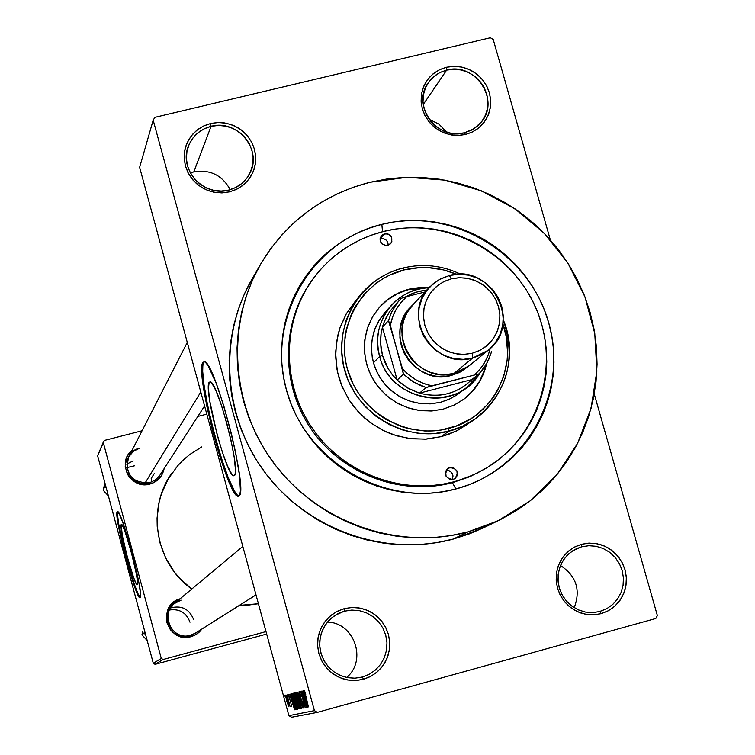 <?xml version="1.0" encoding="UTF-8"?>
<svg xmlns="http://www.w3.org/2000/svg" width="755" height="755" viewBox="0 0 755 755"><rect width="100%" height="100%" fill="white"/><g stroke="black" fill="none" stroke-linecap="round" stroke-linejoin="round"><path stroke-width="1.13" d="M446.658 70.111L439.929 72.555L433.965 76.453L429.085 81.606L425.527 87.759L423.47 94.601L423.017 101.802L424.206 108.975L426.962 115.779L431.162 121.866L436.579 126.925L442.949 130.7L449.952 133.012L457.228 133.729L464.41 132.823L465.495 134.503L457.785 135.466L449.98 134.701L442.477 132.229L435.644 128.18L429.831 122.754L425.329 116.223L422.366 108.928L421.101 101.227L421.583 93.507L423.781 86.174L427.604 79.577L432.841 74.047L439.231 69.875L446.45 67.252L446.658 70.111L423.272 104.464L446.658 70.111C475.244 61.816 500.735 100.302 481.161 122.263L473.696 128.897L464.41 132.823C436.928 140.921 411.23 105.096 428.378 82.597L432.558 77.708L436.324 74.679L440.533 72.263L446.658 70.111L446.45 67.252L440.099 69.46L434.342 72.867L429.416 77.359L425.509 82.757L422.762 88.854L421.29 95.423L421.158 102.199L422.366 108.928L424.867 115.345L428.566 121.215L433.323 126.293L438.948 130.388L445.233 133.352L451.924 135.051L458.766 135.438L465.495 134.503L471.847 132.257L477.585 128.822L482.492 124.301L486.371 118.894L489.08 112.797L490.523 106.238L490.627 99.481L489.41 92.78L486.909 86.4L483.219 80.568L478.491 75.509L472.894 71.423L466.647 68.469L459.984 66.751L453.17 66.336L446.45 67.252L454.142 66.317L461.918 67.11L469.384 69.583L476.188 73.631L481.973 79.03L486.456 85.523L489.41 92.78L490.693 100.453L490.24 108.144L488.07 115.477L484.295 122.084L479.085 127.633L472.715 131.842L465.495 134.503L464.41 132.823L471.148 130.341L477.094 126.425L481.945 121.244L485.474 115.09L487.503 108.248L487.919 101.076L486.72 93.922L483.964 87.155L479.784 81.096L474.395 76.057L468.053 72.291L461.079 69.979L453.83 69.243L446.658 70.111M581.624 546.799L574.848 549.508L568.864 553.708L563.976 559.181L560.418 565.665L558.389 572.828L557.983 580.312L559.228 587.739L562.06 594.742L566.326 600.952L571.828 606.067L578.273 609.832L585.351 612.05L592.694 612.607L599.932 611.484L601.159 613.655L593.392 614.853L585.521 614.259L577.934 611.88L571.016 607.851L565.117 602.358L560.531 595.695L557.501 588.183L556.171 580.217L556.605 572.196L558.785 564.513L562.588 557.558L567.835 551.688L574.253 547.196L581.52 544.289L581.624 546.799L575.999 548.913L581.624 546.799L588.843 545.714L596.167 546.29L603.207 548.517L609.625 552.273L615.098 557.369L619.355 563.551L622.177 570.516L623.432 577.915L623.054 585.37L621.054 592.533L617.533 599.017L612.673 604.51L606.709 608.738L599.602 611.578L592.581 612.616L585.474 612.069L578.613 609.974L572.318 606.425L566.892 601.593L562.588 595.704L559.615 589.023L558.115 581.888L558.143 574.621L559.71 567.571L562.73 561.078L567.071 555.425L572.526 550.905L581.624 546.799L581.52 544.289L575.121 546.733L569.346 550.423L564.4 555.218L560.493 560.927L557.766 567.326L556.331 574.187L556.246 581.227L557.501 588.183L560.068 594.789L563.834 600.791L568.666 605.944L574.366 610.059L580.718 612.975L587.475 614.579L594.383 614.806L601.159 613.655L607.558 611.173L613.324 607.445L618.241 602.632L622.111 596.912L624.81 590.504L626.216 583.662L626.282 576.641L625.008 569.714L622.441 563.145L618.685 557.181L613.881 552.047L608.209 547.951L601.895 545.034L595.166 543.421L588.287 543.166L581.52 544.289L589.268 543.119L597.111 543.742L604.661 546.129L611.541 550.15L617.411 555.614L621.978 562.248L625.008 569.714L626.348 577.651L625.942 585.644L623.809 593.317L620.034 600.282L614.825 606.171L608.426 610.71L601.159 613.655L599.932 611.484L599.253 611.663L606.709 608.738L612.673 604.51L617.533 599.017L621.054 592.533L623.054 585.37L623.432 577.915L622.177 570.516L619.355 563.551L615.098 557.369L609.625 552.273L603.207 548.517L596.167 546.29L588.843 545.714L581.624 546.799M344.346 611.201L337.353 613.985L331.162 618.279L326.075 623.875L322.347 630.482L320.186 637.786L319.686 645.412L320.875 652.971L323.697 660.087L328.019 666.401L333.616 671.591L340.203 675.404L347.451 677.631L354.982 678.179L362.438 677.018L363.448 679.283L355.454 680.529L347.375 679.944L339.599 677.556L332.53 673.469L326.537 667.901L321.904 661.125L318.874 653.49L317.591 645.383L318.129 637.211L320.46 629.377L324.452 622.29L329.907 616.288L336.551 611.682L344.053 608.7L344.346 611.201L335.22 615.24L344.346 611.201L351.792 610.068L359.305 610.635L366.515 612.881L373.064 616.675L378.632 621.846L382.936 628.132L385.758 635.21L386.966 642.741L386.494 650.348L384.361 657.633L380.671 664.258L375.613 669.874L369.431 674.196L362.438 677.018L354.803 678.188L347.649 677.669L340.75 675.64L334.418 672.177L328.944 667.439L324.575 661.644L321.517 655.047L319.893 647.969L319.79 640.712L321.205 633.615L324.065 626.999L328.255 621.157L333.578 616.354L339.778 612.805L344.346 611.201L344.053 608.7L337.447 611.22L331.464 614.995L326.339 619.893L322.253 625.716L319.384 632.246L317.827 639.24L317.657 646.412L318.874 653.49L321.432 660.21L325.235 666.306L330.143 671.544L335.956 675.716L342.449 678.66L349.376 680.264L356.473 680.472L363.448 679.283L370.054 676.725L376.018 672.913L381.124 667.996L385.173 662.154L388.013 655.623L389.542 648.649L389.684 641.505L388.457 634.455L385.89 627.764L382.096 621.705L377.217 616.495L371.441 612.343L364.976 609.398L358.087 607.775L351.018 607.539L344.053 608.7L352.028 607.482L360.078 608.096L367.817 610.502L374.839 614.579L380.813 620.119L385.427 626.858L388.457 634.455L389.75 642.524L389.24 650.678L386.956 658.492L383.002 665.589L377.575 671.62L370.95 676.253L363.448 679.283L362.438 677.018L369.431 674.196L375.613 669.874L380.671 664.258L384.361 657.633L386.494 650.348L386.966 642.741L385.758 635.21L382.936 628.132L378.632 621.846L373.064 616.675L366.515 612.881L359.305 610.635L351.792 610.068L344.346 611.201M211.06 126.34L204.114 128.85L197.952 132.833L192.874 138.089L189.146 144.365L186.957 151.34L186.41 158.663L187.551 165.968L190.307 172.886L194.545 179.067L200.056 184.201L206.568 188.023L213.731 190.345L221.196 191.053L228.595 190.109L229.463 191.874L221.526 192.884L213.523 192.119L205.832 189.628L198.858 185.522L192.94 180.02L188.391 173.395L185.437 165.977L184.22 158.135L184.805 150.283L187.155 142.808L191.147 136.079L196.593 130.445L203.208 126.17L210.664 123.48L211.06 126.34L193.809 171.895L190.345 172.952L193.809 171.895L211.06 126.34C237.23 118.875 262.806 149.811 249.848 173.254C245.318 181.936 238.231 187.561 228.595 190.109C203.756 197.272 178.406 169.469 188.439 146.083C192.657 135.824 200.198 129.247 211.06 126.34L210.664 123.48L204.105 125.745L198.15 129.237L193.035 133.824L188.958 139.326L186.07 145.545L184.484 152.227L184.277 159.126L185.437 165.977L187.929 172.499L191.666 178.454L196.498 183.616L202.236 187.769L208.654 190.76L215.505 192.478L222.536 192.855L229.463 191.874L236.013 189.571L241.959 186.051L247.045 181.445L251.094 175.924L253.944 169.705L255.501 163.033L255.69 156.153L254.511 149.339L252.019 142.846L248.291 136.919L243.487 131.795L237.787 127.652L231.398 124.66L224.575 122.933L217.572 122.537L210.664 123.48L218.572 122.508L226.557 123.291L234.201 125.792L241.138 129.888L247.027 135.362L251.557 141.959L254.511 149.339L255.747 157.144L255.19 164.968L252.878 172.442L248.914 179.18L243.506 184.843L236.91 189.146L229.463 191.874L228.595 190.109L235.541 187.57L241.694 183.559L246.743 178.284L250.434 171.998L252.595 165.034L253.114 157.729L251.962 150.453L249.207 143.573L244.979 137.419L239.495 132.304L233.021 128.492L225.887 126.16L218.44 125.434L211.06 126.34M121.225 524.574L122.537 525.725L124.896 531.312L131.21 551.886L136.381 574.064L137.476 581.378L137.165 584.634C134.352 586.201 118.601 526.811 121.225 524.574L121.442 524.432C124.254 522.828 140.26 583.407 137.325 584.549L135.938 583.134L133.56 577.415L127.359 557.115L122.272 535.352L121.225 524.574M117.761 511.673C114.194 515.004 135.57 596.384 140.317 597.535L138.071 593.883L134.381 584.294L125.462 554.057L118.733 524.083L117.506 514.797L117.761 511.673L117.185 511.824L117.761 511.673M140.222 597.667L140.015 597.771C136.013 599.989 113.543 515.354 117.185 511.824L117.082 516.75L118.733 527.33L125.991 558.36L134.834 587.324L138.231 595.563L140.222 597.667L140.477 593.203L138.911 582.747L132.616 555.18L123.443 524.206L119.762 514.806L117.525 511.597C121.536 509.295 144.516 596.384 140.222 597.667M209.154 382.351L210.268 381.841L211.834 383.144L216.09 390.986L221.281 404.765L226.585 422.366L231.162 440.995L234.276 457.662L235.447 469.761L235.249 473.479L233.767 475.782C226.566 477 203.321 388.768 209.154 382.351L210.23 381.832C217.6 381.162 241.1 471.705 234.531 475.461L233.333 475.641L231.7 474.027L227.425 465.807L222.347 452.141L217.232 435.069L209.711 400.792L208.427 388.589L209.154 382.351M203.699 362.343C195.611 372.272 228.557 497.271 238.957 496.007L237.174 494.874L234.55 491.241L228.057 477.226L220.715 456.209L213.599 431.284L207.701 405.982L203.869 383.908L202.708 371.432L202.84 365.713L203.699 362.343L202.812 362.57L204.237 361.711L203.699 362.343M239.137 495.846L238.146 496.243C227.897 498.13 194.714 372.545 202.812 362.57L201.802 368.516L202.991 384.125L206.832 406.209L212.731 431.501L219.847 456.435L227.179 477.453L233.672 491.467L236.296 495.11L238.344 496.243L239.75 494.799L240.43 490.788L239.543 475.659L235.73 453.038L231.285 433.266L224.008 406.596L216.298 383.568L207.927 365.363L205.407 362.296L204.379 361.739L202.812 362.57L204.445 361.758C215.033 361.003 248.735 491.326 239.137 495.846M140.024 448.008C117.346 452.934 127.161 489.466 149.405 482.785L149.905 484.068C130.738 490.07 116.138 462.409 132.068 450.32L127.822 455.341L126.236 458.814L125.226 466.345L127.208 473.706L129.247 476.971L135.013 482.03L142.261 484.521L146.111 484.672L153.501 482.747L159.56 478.151L161.796 475.065L164.118 468.723C162.382 476.575 157.644 481.69 149.905 484.068L149.405 482.785C131.389 482.841 124.499 474.187 128.727 456.832L133.446 451.245L140.024 448.008M181.068 600.149C158.323 605.312 168.242 642.203 190.534 635.266L191.062 636.654C167.346 644.081 156.106 605.151 180.086 598.79L173.914 601.98L168.865 607.756L166.402 615.042L166.921 622.724L170.328 629.632L172.98 632.454L179.643 636.295L183.399 637.173L191.062 636.654L194.667 635.285L197.933 633.237L202 628.981L199.462 631.935L195.554 634.813L191.062 636.654L190.534 635.266C172.555 641.089 159.116 614.702 174.367 603.556L181.068 600.149M311.032 281.681C280.681 324.414 280.888 386.098 312.051 430.359C343.119 474.687 401.462 496.262 452.453 482.662L455.812 488.985C385.645 508.304 305.53 461.749 286.438 390.014C266.279 318.553 311.692 241.043 381.832 224.367L382.53 231.709L381.832 224.367L394.818 221.819L408.021 220.573L421.309 220.62L434.55 221.961L447.621 224.584L460.408 228.463L472.781 233.55L484.634 239.807L495.846 247.178L506.312 255.577L515.948 264.939L524.659 275.16L532.351 286.164L538.957 297.838L544.43 310.069L548.696 322.753L551.726 335.767L553.49 348.989L553.962 362.287L553.141 375.546L551.027 388.646L547.649 401.443L543.024 413.825L537.192 425.678L530.218 436.89L522.158 447.337L513.079 456.926L503.075 465.552L492.251 473.149L480.68 479.633L468.496 484.927L455.812 488.985L442.741 491.76L429.425 493.232L415.977 493.374L402.538 492.184L389.25 489.674L376.226 485.861L363.599 480.784L351.5 474.499L340.043 467.052L329.35 458.53L319.525 449.008L310.664 438.579L302.849 427.349L296.168 415.429L290.675 402.943L286.438 390.014L283.474 376.764L281.832 363.325L281.521 349.839L282.54 336.419L284.871 323.216L288.495 310.352L293.365 297.951L299.442 286.126L306.662 274.999L314.948 264.684L324.216 255.256L334.371 246.819L345.328 239.448L356.964 233.22L369.167 228.17L381.832 224.367C451.688 206.634 529.264 252.614 548.696 322.753C569.157 392.628 526.282 470.714 455.812 488.985L452.453 482.662C401.462 496.262 343.119 474.687 312.051 430.359C280.888 386.098 280.681 324.414 311.032 281.681M252.434 278.368L244.573 293.553L238.259 309.493L233.55 326.028L230.501 343.006L229.152 360.267L229.511 377.632L231.587 394.931L235.362 411.985L240.798 428.642L247.848 444.714L256.436 460.059L266.477 474.517L277.887 487.938L290.533 500.188L304.303 511.154L319.054 520.723L334.635 528.802L350.896 535.304L367.666 540.174L384.786 543.364L402.075 544.855L419.374 544.629L436.503 542.685L453.311 539.061L482.568 528.255L497.913 520.827L467.817 531.935L453.311 539.061L469.61 533.794L484.163 527.481M258.786 267.412L253.737 276.188C217.846 335.475 222.414 416.458 265.684 473.479C308.889 530.538 386.031 557.237 453.311 539.061L467.817 531.935C398.612 550.622 319.195 523.111 274.697 464.344C230.133 405.624 225.396 322.272 262.315 261.305C287.844 220.62 323.763 194.271 370.054 182.257L407.351 177.246L444.997 180.152L481.36 190.817L514.872 208.739L544.11 233.135L567.807 262.948L584.955 296.885L594.78 333.512L596.856 371.243L591.033 408.446L577.537 443.487L556.888 474.81L529.963 500.99L497.923 520.818M170.526 607.841L172.565 607.162L170.526 607.841M126.642 464.183L133.163 460.909L126.642 464.183M493.213 39.449L550.301 239.788L493.213 39.449L490.363 37.75L154.879 117.346L490.363 37.75L493.213 39.449M594.251 394.044L657.369 615.58L655.793 618.505L317.402 712.361L291.647 717.25L288.882 715.655L139.628 167.336L153.189 120.177L314.42 710.644L288.882 715.655L139.628 167.336L153.189 120.177L154.879 117.346L153.189 120.177L314.42 710.644L288.882 715.655L291.647 717.25L317.402 712.361L314.42 710.644L317.402 712.361L655.793 618.505L657.369 615.58L594.251 394.044M285.635 695.119L286.768 701.178L288.806 706.774L287.579 700.329L285.635 695.119L286.768 701.178L288.806 706.774L287.712 700.819L285.635 695.119M287.136 694.94L290.052 706.491L287.136 694.94M288.467 694.373L291.675 706.133L288.467 694.373M291.713 693.741L294.441 706.133L295.658 709.275L296.545 709.398L292.242 693.609L291.713 693.741L293.195 701.876L295.658 709.275L296.545 709.398L292.242 693.609L291.713 693.741M294.686 692.967L297.876 706.548L298.763 708.709L299.603 708.747L295.262 692.816L294.686 692.967L295.394 697.771L297.413 704.991L299.018 708.87L299.603 708.747L295.262 692.816L294.686 692.967M297.678 692.184L301.453 708.36L298.291 694.034L302.802 708.077L297.857 692.137L301.453 708.36L298.291 694.034L302.802 708.077L297.678 692.184M301.726 691.127L305.275 704.122L300.716 691.391L305.133 707.586L301.783 694.553L306.36 707.331L301.925 691.08L305.275 704.122L300.716 691.391L305.133 707.586L301.783 694.553L306.36 707.331L301.726 691.127M304.756 691.344L304.076 690.315L304.274 692.25L308.21 706.944L304.671 692.977L305.803 694.751L304.133 690.268L305.18 695.846L308.408 706.897L304.756 691.344M303.35 690.702L304.51 695.619L303.84 695.78L302.142 691.023L307.408 707.105L303.557 690.655L304.51 695.619L303.84 695.78L302.142 691.023L307.408 707.105L303.35 690.702M299.131 691.58L299.81 696.403L302.434 702.292L303.217 706.189L301.783 703.424L303.68 708.115L302.793 702.773L299.773 695.468L299.735 693.515L301.245 696.865L299.131 691.58L299.81 696.403L302.812 703.566L303.161 706.227L301.783 703.424L303.68 708.115L303.019 703.575L299.999 696.327L299.631 693.467L301.245 696.865L299.131 691.58M297.404 694.723L296.111 692.41L296.696 696.752L300.65 708.747L298.263 697.327L296.186 692.354L296.319 694.93L300.65 708.747L297.404 694.723M294.356 695.497L293.082 693.203L293.667 697.507L297.583 709.398L295.205 698.073L293.157 693.147L293.289 695.704L297.583 709.398L294.356 695.497M290.741 693.996L291.855 698.734L291.232 698.885L289.618 694.289L294.658 709.794L290.93 693.949L291.855 698.734L291.232 698.885L289.618 694.289L294.658 709.794L290.741 693.996M287.636 694.808L288.419 696.988L287.636 694.808M286.428 695.128L287.211 697.299L286.428 695.128M284.786 695.553L285.56 697.714L284.786 695.553M97.631 455.784L103.218 442.288L161.268 658.426L153.303 663.305L97.631 455.784L153.303 663.305L155.096 664.334L266.666 634.04L155.096 664.334L153.303 663.305L161.268 658.426L103.218 442.288L104.294 440.458L142.072 430.765L104.294 440.458L97.631 455.784M265.996 631.586L163.137 659.502L155.096 664.334L163.137 659.502L161.268 658.426L163.137 659.502L265.996 631.586M206.813 414.146L197.838 416.449L206.813 414.146M201.84 446.875L189.882 454.416L183.607 459.672L177.869 465.533L168.271 478.83L161.466 493.779L159.201 501.697L157.059 518.053L157.2 526.32L159.918 542.647L165.789 558.162L174.575 572.262L179.954 578.594L191.751 589.051C155.153 563.372 146.036 508.087 172.253 472.63M239.382 605.387L247.149 605.236L258.408 603.726L239.382 605.387M195.309 633.209L190.534 635.266L195.639 633.001M204.586 405.982L159.23 476.216L155.266 480.067L149.405 482.785M370.054 182.257L353.331 187.24L337.192 193.856L321.8 202.038L307.304 211.73L293.846 222.838L281.558 235.249L270.564 248.867L260.975 263.552L252.897 279.161L246.394 295.554L241.562 312.57L238.429 330.039L237.042 347.8L237.419 365.675L239.571 383.474L243.459 401.037L249.056 418.185L256.322 434.738L265.165 450.537L275.518 465.42L287.259 479.236L300.292 491.864L314.467 503.151L329.652 513.004L345.696 521.327L362.428 528.028L379.69 533.049L397.309 536.343L415.108 537.881L432.908 537.654L450.537 535.663L467.817 531.935L484.587 526.518L500.688 519.468L515.948 510.852L530.246 500.773L543.421 489.325L555.378 476.613L565.986 462.787L575.15 447.96L582.803 432.294L588.862 415.93L593.279 399.027L596.025 381.747L597.063 364.259L596.412 346.724L594.062 329.303L590.042 312.155L584.389 295.441L577.169 279.331L568.449 263.957L558.304 249.461L546.837 235.985L534.144 223.659L520.355 212.58L505.586 202.869L489.986 194.601L473.687 187.872L456.841 182.738L439.608 179.246L422.149 177.444L404.633 177.34L387.211 178.944L370.054 182.257M485.106 468.808L470.714 476.282L452.453 482.662L469.299 476.886L485.106 468.808M446.649 132.134L439.023 124.188L429.161 119.318L439.023 124.188L446.649 132.134M574.215 607.69C580.888 590.023 576.31 575.961 560.484 565.523C576.31 575.961 580.888 590.023 574.215 607.69M346.611 677.471C367.43 660.417 354.274 622.526 327.453 622.092C354.274 622.526 367.43 660.417 346.611 677.471M230.199 189.684C222.244 175.169 210.116 169.243 193.809 171.895C210.116 169.243 222.244 175.169 230.199 189.684M304.963 697.544L306.832 705.434L304.425 697.667L305.152 697.469L304.425 697.667L304.963 697.544L306.832 705.434L304.425 697.667L304.963 697.544M300.141 693.326L299.631 693.467L300.141 693.326M301.774 699.989L301.151 700.168L301.774 699.989M298.886 700.187L300.141 706.878L300.632 706.746L300.141 706.878L298.952 704.302L297.895 700.706L296.696 694.222L297.168 694.09L296.696 694.222L299.074 700.13L299.801 706.472L296.706 695.666L296.639 694.279L297.102 694.76L298.886 700.187M299.593 708.719L299.018 708.87L299.593 708.719M297.593 701.367L296.715 701.612L297.593 701.367M295.582 697.724L295.054 695.072L295.762 694.666L295.186 694.827L297.291 700.262L296.734 700.395L295.573 697.714L295.054 695.006L295.762 694.676L297.102 700.31L296.432 700.187L295.573 697.714M297.612 702.169L299.093 706.878L298.584 707.001L297.536 704.689L297.111 702.452L297.791 702.103L297.262 702.254L298.905 706.925L297.857 705.793L297.102 702.594L297.612 702.169M295.828 700.914L297.074 707.539L297.545 707.407L295.903 704.981L294.846 701.423L293.657 694.996L294.12 694.874L293.657 694.996L296.007 700.857L297.168 707.359L293.837 697.318L293.94 695.289L295.828 700.914M296.536 709.36L296.036 709.502L296.536 709.36M296.451 709.058L295.658 709.275L296.451 709.058M292.562 695.497L296.045 707.539L295.186 707.397L293.384 701.848L292.411 697.988L292.242 695.582L292.751 695.449L292.242 695.582L295.856 707.586L295.139 707.312L293.818 703.424L292.194 696.941L292.562 695.497M292.298 700.583L294.101 708.181L291.798 700.706L292.478 700.536L294.101 708.181L291.798 700.706L292.298 700.583M287.542 700.876L288.382 705.161L286.909 701.027L286.07 696.723L287.712 700.829L288.429 705.019L287.9 704.273L286.022 697.035L287.542 700.876M452.141 479.633C453.963 474.121 452 470.997 446.243 470.242L448.876 470.544L451.754 472.63L453.038 475.943L452.141 479.633M449.82 467.553C457.653 468.676 459.276 472.432 454.68 478.802L451.971 479.642L449.612 479.312L446.054 476.188L445.686 471.479L446.837 469.412L448.706 467.968L453.359 467.694L456.907 470.818L457.285 475.518L455.265 478.406L453.151 479.453C445.375 478.387 443.714 474.659 448.177 468.26L449.82 467.553L446.752 469.516L449.82 467.553M388.23 245.309C387.928 240.543 385.39 238.344 380.624 238.693L384.446 233.739C391.137 234.126 393.261 237.381 390.835 243.506L386.551 245.63L382.134 244.063L380.237 241.053L380.058 238.693L382.341 234.739L386.805 233.625L389.061 234.428L391.496 237.032L391.854 241.647L390.694 243.667L387.73 245.46C381.096 245.101 378.944 241.874 381.275 235.768L384.446 233.739L380.039 238.873L382.964 238.589L386.164 240.081L387.608 241.959L388.23 245.309M464.099 399.046C475.291 390.241 482.568 378.878 485.918 364.958L484.531 369.997L479.736 380.982L472.856 390.769L464.099 399.046M379.907 306.785C388.032 297.97 397.913 292.053 409.559 289.042L398.272 293.11L388.051 299.339L379.284 307.483L372.309 317.242L367.402 328.236L364.759 340.043L364.495 352.207L366.609 364.269L371.035 375.735L377.594 386.183L386.031 395.195L396.026 402.424L407.181 407.577L419.072 410.475L431.218 411.003L443.176 409.134L454.453 404.954L464.636 398.631L473.338 390.411L480.218 380.614L485.012 369.62L486.569 363.853C483.219 378.425 475.65 390.212 463.844 399.235L454 405.171L443.176 409.134L432.02 410.947L420.667 410.682L409.484 408.332L398.866 403.991L389.165 397.781L380.718 389.939L373.8 380.709L368.657 370.403L365.467 359.399L364.316 348.036L365.26 336.73L368.251 325.839L373.197 315.75L379.52 307.228C387.636 298.423 397.507 292.515 409.144 289.495L421.035 287.721L428.132 287.787L409.144 289.495L429.35 287.381L421.469 287.268L409.559 289.042L397.866 293.563L387.655 299.792M448.791 431.18L448.574 428.434C406.586 439.797 358.899 411.966 347.404 369.186C335.277 326.566 362.155 280.077 404.199 269.912L403.123 267.997C359.842 278.453 332.162 326.311 344.639 370.186C356.473 414.231 405.567 442.883 448.791 431.18L433.851 433.653L418.61 433.37L403.595 430.331L389.297 424.64L376.188 416.467L364.703 406.086L355.227 393.855L348.074 380.161L343.478 365.467L341.581 350.263L342.459 335.05L346.054 320.337L352.264 306.587L360.862 294.271C372.187 281.115 386.277 272.357 403.123 267.997C422.942 263.297 442.175 265.392 460.824 274.273C442.175 265.392 422.942 263.297 403.123 267.997L404.199 269.912L389.306 275.264L382.351 279.029L375.801 283.465L364.212 294.205L354.992 307.068L351.386 314.155L346.356 329.284L344.988 337.174L344.62 353.255L345.62 361.277L347.404 369.186L353.236 384.352L357.238 391.458L367.194 404.387L379.444 415.165L386.277 419.62L401.018 426.433L408.795 428.727L424.754 430.982L432.794 430.916L440.76 430.067L456.171 426.037L470.403 419.053L476.905 414.533L488.372 403.661L493.223 397.423L497.432 390.722L503.745 376.207L507.086 360.673L507.596 352.717L506.284 336.777L502.924 324.065C519.015 366.836 492.722 417.94 448.574 428.434L448.791 431.18L441.175 436.645L448.791 431.18C495.714 420.082 522.592 364.533 503.311 319.95C516.665 360.239 507.049 393.383 474.461 419.412L462.164 426.405L448.791 431.18M359.21 296.281L346.168 314.005L340.052 327.538L336.503 342.034L335.645 357.011L337.504 371.979L342.024 386.447L349.065 399.923L358.389 411.966L369.695 422.177L382.596 430.218L396.677 435.824L411.456 438.815L426.462 439.089L441.175 436.645L425.178 439.165L408.899 438.495L392.977 434.635L385.343 431.549L371.101 423.225L364.637 418.062L353.331 405.992L348.602 399.206L341.222 384.446L338.646 376.622L336.843 368.61L335.616 352.311L337.598 336.183L339.769 328.378L346.366 313.665L355.718 300.622M452.453 482.662L453.812 481.832C402.443 495.544 343.657 473.621 312.608 428.793C281.455 384.031 281.757 321.847 312.815 279.161C330.869 254.897 354.529 238.976 383.795 231.389C444.072 216.223 511.484 250.518 536.069 308.436C561.173 366.137 538.891 437.56 485.031 468.855L472.111 475.442L452.453 482.662M466.92 387.306L456.964 394.912L449.159 399.272L440.703 402.255L430.85 403.849L420.828 403.595L410.956 401.5L401.594 397.64L393.053 392.128L385.626 385.163L379.567 376.981L375.084 367.864L372.328 358.125L371.394 348.093L372.309 338.117L375.046 328.529L379.501 319.667L385.522 311.815L378.406 321.479L374.102 331.152L371.79 341.524L371.554 352.217L373.414 362.815L379.661 356.464C390.212 402.037 457.709 412.985 479.869 373.036L466.92 387.306C438.136 410.975 388.636 393.591 379.661 356.464L373.414 362.815L377.302 372.894L383.068 382.077L390.486 389.995L399.263 396.347L409.068 400.877L419.516 403.425L430.199 403.887L440.703 402.255L450.622 398.583L460.267 392.496M453.812 481.832L465.816 478L477.349 472.998L488.296 466.873L498.555 459.691L508.021 451.518L516.618 442.449L524.253 432.568L530.859 421.96L536.38 410.748L540.769 399.027L543.977 386.909L545.978 374.518L546.762 361.956L546.318 349.367L544.648 336.853L541.788 324.527L537.749 312.523L532.568 300.934L526.31 289.882L519.025 279.463L510.786 269.78L501.66 260.919L491.741 252.963L481.124 245.988L469.912 240.062L458.191 235.249L446.082 231.577L433.7 229.095L421.167 227.831L408.587 227.793L396.092 228.982L383.795 231.389L371.809 235.003L360.258 239.788L349.244 245.696L338.882 252.67L329.274 260.664L320.507 269.582L312.674 279.359L305.85 289.882L300.103 301.075L295.498 312.815L292.072 324.99L289.873 337.485L288.92 350.169L289.212 362.938L290.769 375.65L293.572 388.183L297.593 400.414L302.783 412.23L309.106 423.498L316.505 434.116L324.886 443.978L334.182 452.991L344.299 461.06L355.124 468.1L366.571 474.055L378.51 478.859L390.835 482.464L403.415 484.842L416.128 485.975L428.84 485.842L441.448 484.455L453.812 481.832M467.694 424.187L456.275 431.03L441.175 436.645L448.81 434.238L457.936 430.19L474.461 419.412M456.7 274.358L443.704 269.95L427.896 267.6L419.912 267.591L404.199 269.912C422.054 265.637 439.552 267.119 456.7 274.358M126.774 467.656L134.55 465.778M144.875 483.37L200.792 392.024L144.875 483.37M194.771 633.52L256.002 594.865L194.771 633.52M399.555 300.113L389.91 311.277L386.267 317.289L383.474 323.763L382.417 327.142L388.485 320.582L390.344 325.339C392.562 313.816 398.036 304.227 406.766 296.583L425.008 291.977L406.766 296.583L400.877 302.576L396.101 309.493L392.553 317.157L390.344 325.339L403.453 374.244L397.158 380.048L382.417 327.142L388.485 320.582L402.424 368.638L408.615 374.697L415.694 379.68L423.47 383.417L431.728 385.824L479.123 373.829L486.777 363.495L491.647 351.547L488.466 360.211L483.813 368.157L479.123 373.829L471.781 379.614L419.497 393.138L426.113 387.532L479.123 373.829L471.781 379.614L419.497 393.138L426.509 394.723L433.644 395.356L440.76 395.007L447.734 393.704L454.444 391.458L460.767 388.325L466.581 384.342L471.781 379.614C457.124 393.808 439.703 398.319 419.497 393.138L409.191 388.872L398.527 381.322L392.94 375.471L388.174 368.695L382.492 355.435L379.661 356.464C374.876 336.834 378.963 319.582 391.93 304.709C402.009 294.214 414.372 288.552 429.019 287.74C395.422 288.136 369.61 323.791 379.661 356.464L382.492 355.435L384.89 362.249L388.174 368.695L392.289 374.669L397.158 380.048L382.417 327.142L380.992 334.106L380.529 341.232L381.03 348.385L382.492 355.435L380.567 343.28L381.133 333.097L384.163 321.932L389.231 312.268L394.94 305.209M426.915 289.958L419.053 291.307L412.343 293.497L405.18 297.074L415.627 292.298L426.915 289.958M406.766 296.583L401.188 298.348L397.555 302.519L391.732 311.909L388.485 320.582L391.6 312.202L397.139 303.066L401.188 298.348L406.766 296.583M474.489 374.763L480.331 368.733L485.059 361.787L488.542 354.123L490.184 348.489C487.702 358.936 482.473 367.694 474.489 374.763M397.158 380.048L407.568 387.957L419.497 393.138L426.113 387.532L414.014 382.266L403.453 374.244L397.158 380.048M403.453 374.244L412.39 381.284L420.78 385.635L426.113 387.532L431.728 385.824C420.129 383.332 410.361 377.613 402.424 368.638L403.453 374.244M469.648 365.382L461.588 370.611L454.114 373.357L446.205 374.574L438.164 374.216L430.303 372.291L422.923 368.865L416.307 364.08L410.72 358.106L406.369 351.198L403.434 343.61L402.028 335.626L402.189 327.576L403.925 319.761L407.153 312.476L413.174 304.482C384.135 331.388 416.109 385.229 454.114 373.357L472.611 358.049C433.21 370.327 400.018 314.467 430.086 286.617L438.948 279.737L449.395 275.518L451.33 278.831L459.776 277.698L468.317 278.482L476.518 281.143L483.983 285.541L490.335 291.458L495.261 298.612L498.508 306.634L499.923 315.118L499.433 323.668L497.054 331.832L492.902 339.212L487.192 345.431L480.189 350.188L472.262 353.227L472.611 358.049L481.407 354.671L489.165 349.395L495.506 342.496L500.103 334.305L502.745 325.245L503.283 315.769L501.716 306.36L498.111 297.461L492.647 289.533L485.607 282.965L477.33 278.085L468.223 275.131L458.757 274.263L449.395 275.518C491.278 262.759 523.347 324.81 487.975 350.386L472.611 358.049L454.114 373.357L468.949 365.958L487.975 350.386M451.745 375.32L460.427 371.951L468.053 366.656L459.182 372.583L451.745 375.32L443.874 376.537L435.871 376.179L428.038 374.253L420.695 370.847L414.118 366.09L408.559 360.154L404.227 353.274L401.311 345.714L399.905 337.778L400.065 329.765L401.792 321.979L405.01 314.731L411.711 306.068C381.737 332.426 413.41 387.296 451.745 375.32L451.641 373.914L451.745 375.32M451.33 278.831L458.71 277.736L466.194 278.104L473.508 279.926L480.369 283.134L486.513 287.598L491.713 293.148L495.761 299.575L498.508 306.634L499.857 314.052L499.734 321.545L498.158 328.84L495.186 335.645L490.929 341.694L485.55 346.772L479.246 350.66L472.262 353.227L464.872 354.359L457.36 354.01L450.008 352.198L443.109 348.999L436.928 344.516L431.7 338.938L427.641 332.474L424.886 325.377L423.564 317.921L423.706 310.399L425.32 303.095L428.33 296.29L432.624 290.25L438.032 285.211L444.355 281.351L451.33 278.831L449.395 275.518L440.59 278.84L432.804 284.059L426.424 290.93L421.771 299.112L419.082 308.182L418.487 317.685L420.035 327.151L423.649 336.107L429.133 344.082L436.22 350.688L444.553 355.577L453.708 358.512L463.221 359.352L472.611 358.049L472.262 353.227L463.806 354.397L455.227 353.642L446.979 350.99L439.476 346.583L433.087 340.628L428.142 333.436L424.886 325.377L423.489 316.845L424.017 308.276L426.443 300.103L430.633 292.732L436.39 286.532L443.402 281.823L451.33 278.831M104.747 486.73L106.304 488.126L104.747 486.73L103.105 490.137L104.954 483.087L103.105 490.137L104.747 486.73L105.832 486.352L104.747 486.73L105.351 484.587L104.747 486.73M154.237 473.593L151.198 478.472L154.237 473.593M108.399 495.922L103.105 490.137L108.399 495.922M151.764 481.992L151.198 478.472L151.764 481.992M142.827 631.123L141.921 634.87L142.827 631.123M144.649 631.038L144.026 633.162L141.921 634.87L144.026 633.162L145.602 634.615L144.026 633.162L144.649 631.038M147.187 640.514L141.921 634.87L147.187 640.514M170.441 607.973C181.625 605.019 189.363 608.926 193.676 619.676M189.996 622.233C186.381 612.607 179.492 608.53 169.328 610.021C179.492 608.53 186.381 612.607 189.996 622.233M233.767 475.782L234.352 475.631M238.891 496.044L238.146 496.243M309.295 284.201L310.248 282.832M483.587 469.704L485.021 468.855M187.287 342.411L125.245 463.655M168.469 608.492L242.817 546.431M190.826 636.04L256.011 594.893M384.474 312.976L391.93 304.709M429.284 287.466L413.155 304.501"/></g></svg>
